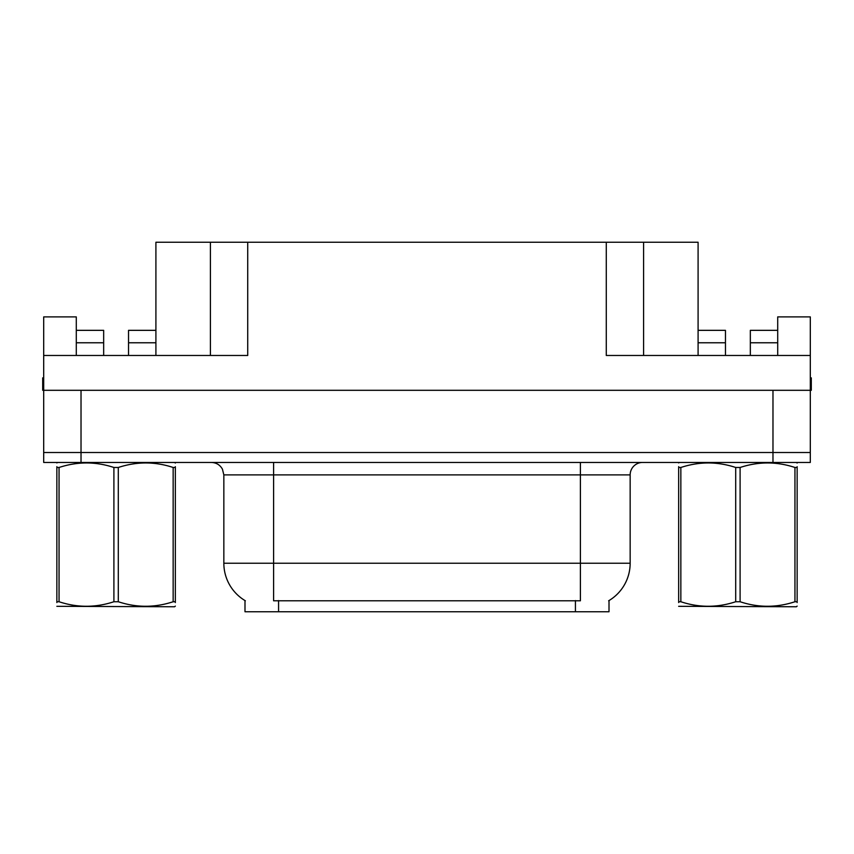 <?xml version="1.0" encoding="UTF-8"?>
<svg xmlns="http://www.w3.org/2000/svg" width="854" height="854" viewBox="0 0 854 854"><rect width="100%" height="100%" fill="white"/><g stroke="black" fill="none" stroke-linecap="round" stroke-linejoin="round"><path stroke-width="1.28" d="M609.009 600.575L609.009 611.752L244.991 611.752L244.991 600.575M81.023 462.452L810.307 462.452L810.307 452.503L43.693 452.503L43.693 390.299L81.023 390.299L81.023 452.503L43.693 452.503L43.693 462.452L81.023 462.452L81.023 452.503L810.307 452.503L810.307 390.299L81.023 390.299M128.538 355.467L128.538 342.774L155.908 342.774L155.908 242.248L606.276 242.248L606.276 355.467L810.307 355.467L810.307 390.299L811.3 390.299L811.3 377.852L810.307 377.852M76.294 355.467L76.294 342.774L103.665 342.774L103.665 330.338L76.294 330.338L76.294 316.898L43.693 316.898L43.693 355.467L247.724 355.467L247.724 242.248M43.693 355.467L43.693 390.299L42.7 390.299L42.7 377.852L43.693 377.852M750.335 355.467L750.335 342.774L777.706 342.774L777.706 316.898L810.307 316.898L810.307 355.467M210.404 242.248L210.404 355.467M606.276 242.248L643.596 242.248L643.596 355.467M643.596 242.248L698.092 242.248L698.092 342.774L725.462 342.774L725.462 330.338L698.092 330.338M245.365 600.789A43.543 43.543 0 0 1 223.844 563.224L273.6 563.224L273.6 600.789L580.4 600.789L580.4 563.224L630.156 563.224L630.156 474.899A12.436 12.436 0 0 1 642.603 462.452M223.844 563.224L223.844 474.899L222.435 469.166C220.001 464.875 216.329 462.644 211.397 462.452M608.635 600.789A43.543 43.543 0 0 0 630.156 563.224M810.307 462.452L810.307 452.503M103.665 342.774L103.665 355.467M155.908 342.774L155.908 355.467M155.908 330.338L128.538 330.338L128.538 342.774M76.294 330.338L76.294 342.774M725.462 342.774L725.462 355.467M698.092 355.467L698.092 342.774M777.706 342.774L777.706 355.467M777.706 330.338L750.335 330.338L750.335 342.774M175.348 606.116L174.579 606.767L56.855 606.319M175.348 602.561L175.348 601.739C175.348 607.77 175.348 607.77 175.348 601.739L173.148 601.739L173.148 467.48C154.948 461.459 136.661 461.459 118.3 467.48L113.902 467.48C95.691 461.459 77.415 461.459 59.054 467.48L56.855 467.48C56.855 461.459 56.855 461.459 56.855 467.48L56.855 466.668M118.3 467.48L118.3 601.739C136.512 607.77 154.787 607.77 173.148 601.739M118.3 601.739L113.902 601.739L113.902 467.48M175.348 466.679L175.348 467.48C175.348 461.459 175.348 461.459 175.348 467.48L173.148 467.48M175.348 463.039L174.579 462.452M175.348 467.48L175.348 601.739M59.054 467.48L59.054 601.739L56.855 601.739L56.855 467.48M59.054 601.739C77.255 607.77 95.541 607.77 113.902 601.739M56.855 601.739C56.855 607.77 56.855 607.77 56.855 601.739L56.855 602.561M797.145 606.116L796.366 606.767L678.652 606.319M797.145 602.561L797.145 601.739C797.145 607.77 797.145 607.77 797.145 601.739L794.946 601.739L794.946 467.48C776.745 461.459 758.459 461.459 740.098 467.48L735.7 467.48C717.488 461.459 699.212 461.459 680.851 467.48L678.652 467.48C678.652 461.459 678.652 461.459 678.652 467.48L678.652 466.668M740.098 467.48L740.098 601.739C758.309 607.77 776.585 607.77 794.946 601.739M740.098 601.739L735.7 601.739L735.7 467.48M797.145 466.679L797.145 467.48C797.145 461.459 797.145 461.459 797.145 467.48L794.946 467.48M797.145 463.039L796.366 462.452M797.145 467.48L797.145 601.739M680.851 467.48L680.851 601.739L678.652 601.739L678.652 467.48M680.851 601.739C699.052 607.77 717.339 607.77 735.7 601.739M678.652 601.739C678.652 607.77 678.652 607.77 678.652 601.739L678.652 602.561M772.977 390.299L772.977 462.452M575.425 611.752L575.425 600.575M278.575 611.752L278.575 600.575M580.4 462.452L580.4 474.899L223.844 474.899M630.156 474.899L580.4 474.899L580.4 563.224L273.6 563.224L273.6 462.452M57.634 462.452L56.855 462.911M679.421 462.452L678.652 462.911"/></g></svg>
